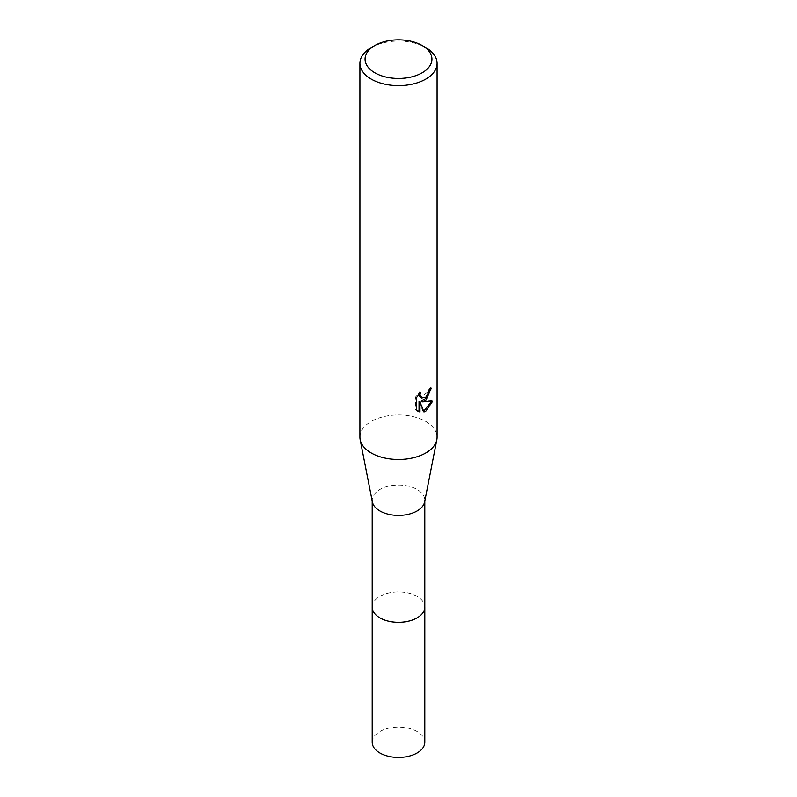 <?xml version="1.0" encoding="UTF-8"?>
<svg xmlns="http://www.w3.org/2000/svg" width="797" height="797" viewBox="0 0 797 797"><rect width="100%" height="100%" fill="white"/><g stroke="black" fill="none" stroke-linecap="round" stroke-linejoin="round"><path stroke-width="0.6" stroke-dasharray="3.98 2.99" d="M372.199 607.125A26.301 15.183 180 0 1 374.49 600.928A26.301 15.183 180 0 1 379.9 596.385A26.301 15.183 180 0 1 422.51 600.928A26.301 15.183 180 0 1 424.801 607.125M372.199 606.806A26.311 15.193 180 0 1 374.48 600.938A26.311 15.193 180 0 1 379.9 596.395A26.311 15.193 180 0 1 422.52 600.938A26.311 15.193 180 0 1 424.801 606.806M372.368 501.941A26.301 15.183 180 0 1 372.199 500.227A26.301 15.183 180 0 1 379.9 489.488A26.301 15.183 180 0 1 408.562 486.2A26.301 15.183 180 0 1 424.801 500.227A26.301 15.183 180 0 1 424.632 501.941M359.915 437.214A38.585 22.276 180 0 1 371.213 421.464A38.585 22.276 180 0 1 413.264 416.642A38.585 22.276 180 0 1 437.085 437.214M430.32 389.026L430.39 387.591A37.3 21.539 180 0 1 428.059 389.564L427.66 392.144L420.537 397.394M428.059 389.564L428.975 390.092M419.043 394.037L419.581 391.975L415.496 396.986L415.486 409.409L416.442 409.967M415.486 396.986L416.442 397.534M419.581 391.975L420.507 392.513M430.39 387.591L431.326 388.139M431.446 401.459L431.705 400.622L421.175 401.319M415.496 409.409L417.648 410.993M419.043 401.429L423.058 411.421L423.685 411.202M423.058 411.421L423.964 411.949M431.705 400.622L432.661 401.18M371.213 47.601A38.585 22.276 180 0 1 425.787 47.601M372.199 742.256A26.301 15.183 180 0 1 388.438 728.229A26.301 15.183 180 0 1 417.1 731.516A26.301 15.183 180 0 1 424.801 742.256M372.199 606.666A26.311 15.193 180 0 1 388.806 593.008A26.311 15.193 180 0 1 417.11 596.395A26.311 15.193 180 0 1 424.801 606.666M372.199 501.084L372.199 500.227M418.106 411.282L417.17 410.734M424.801 501.084L424.801 500.227"/><path stroke-width="1.2" d="M424.801 606.666A26.311 15.193 180 0 1 424.811 607.135A26.301 15.183 180 0 1 417.1 617.864A26.301 15.183 180 0 1 388.438 621.162A26.301 15.183 180 0 1 372.199 607.125A26.311 15.193 180 0 1 372.199 606.666M424.801 606.806A26.311 15.193 180 0 1 417.1 617.874A26.311 15.193 180 0 1 388.159 621.102A26.311 15.193 180 0 1 372.199 606.806M422.151 45.509L425.787 47.601A38.585 22.276 180 0 1 437.085 63.361L437.085 437.214A38.585 22.276 180 0 1 436.836 439.725L424.632 501.941A26.301 15.183 180 0 1 417.1 510.967A26.301 15.183 180 0 1 389.823 514.563A26.301 15.183 180 0 1 372.368 501.941L360.164 439.725A38.585 22.276 180 0 1 359.915 437.214L359.915 63.361A38.585 22.276 180 0 1 371.213 47.601L374.849 45.509A33.444 19.307 180 0 1 422.151 45.509A33.444 19.307 180 0 1 422.151 72.806A33.444 19.307 180 0 1 374.849 72.806A33.444 19.307 180 0 1 374.849 45.509L371.213 47.601M436.836 439.725A38.585 22.276 180 0 1 425.787 452.975A38.585 22.276 180 0 1 385.768 458.245A38.585 22.276 180 0 1 360.164 439.725M425.787 400.463L422.091 401.857L432.661 401.18L425.787 411.182L423.964 411.939L419.969 401.957L419.969 412.029L416.442 409.957L416.442 397.534L420.507 392.513L419.959 394.973L421.454 397.922L425.787 397.125L428.577 392.672L428.975 390.092A38.585 22.276 0 0 0 431.326 388.139L425.787 400.463M437.085 63.361A38.585 22.276 180 0 1 425.787 79.112A38.585 22.276 180 0 1 383.736 83.934A38.585 22.276 180 0 1 359.915 63.361M430.32 389.026L427.431 397.255L421.175 401.319L422.091 401.857M421.454 397.922L419.421 396.219L419.043 394.037M417.648 410.993L419.043 411.491L419.043 401.429L419.969 401.957M423.685 411.202L431.446 401.459M419.043 411.501L419.969 412.029M372.189 607.135A26.311 15.193 180 0 0 379.89 617.884A26.311 15.193 180 0 0 408.572 621.172A26.311 15.193 180 0 0 424.811 607.135L424.801 742.256A26.301 15.183 180 0 1 408.562 756.283A26.301 15.183 180 0 1 379.9 752.996A26.301 15.183 180 0 1 372.199 742.256L372.199 501.084M424.801 607.125L424.801 501.084"/></g></svg>
